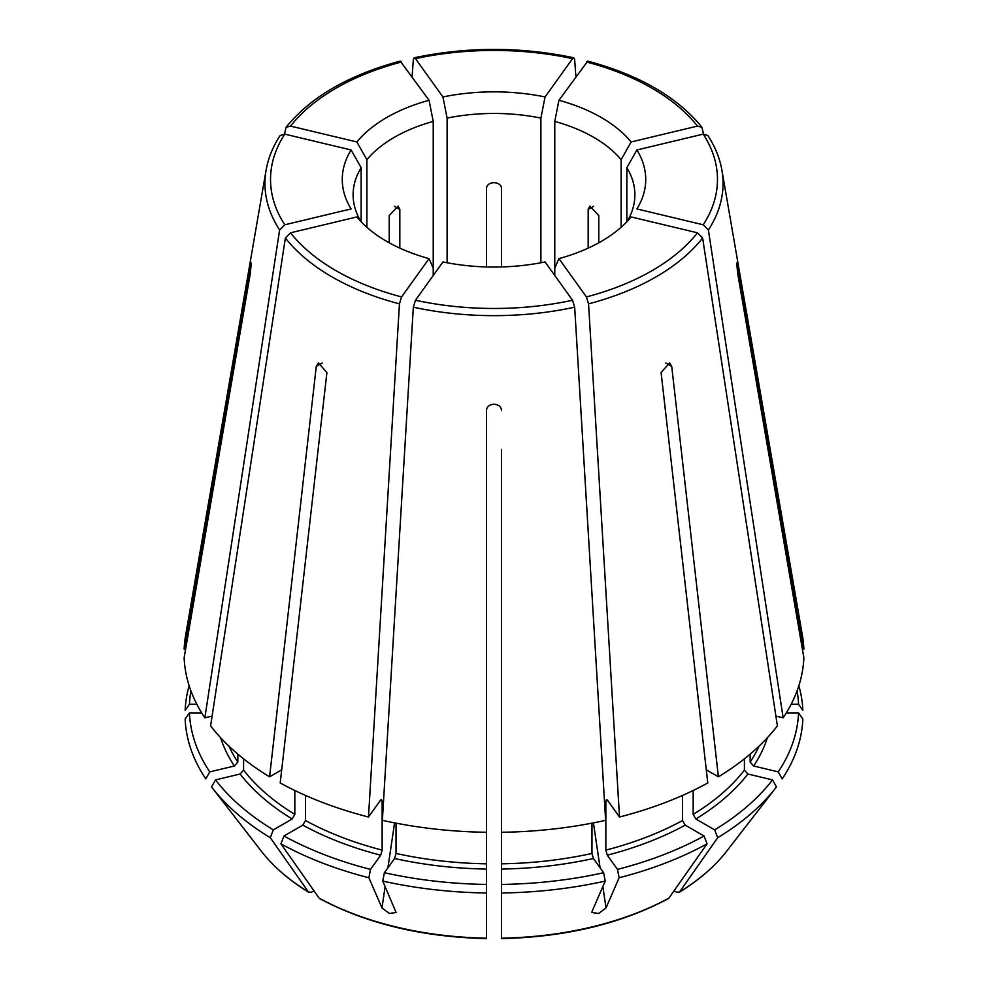 <?xml version="1.0" encoding="UTF-8"?>
<svg xmlns="http://www.w3.org/2000/svg" width="988" height="988" viewBox="0 0 988 988"><rect width="100%" height="100%" fill="white"/><g stroke="black" fill="none" stroke-linecap="round" stroke-linejoin="round"><path stroke-width="1.48" d="M185.633 649.054L184.138 649.054L250.94 262.573M251.051 265.611L250.174 265.611C251.397 260.647 251.397 263.537 250.174 274.281L184.138 657.724A309.948 178.952 0 0 0 204.849 717.844L279.616 229.982L284.779 224.795L351.111 208.925A151.732 87.599 180 0 1 351.111 149.978L284.779 134.121A223.473 129.02 0 0 0 284.779 224.795M396.027 823.165L396.027 853.434L394.595 858.498L384.394 872.713L382.751 881.074L396.102 912.529L389.334 913.468L381.973 907.91L368.87 877.752A308.935 178.371 0 0 1 280.925 843.826A1779572.954 1027441.862 120 0 0 319.124 898.141L319.692 898.648C366.968 923.78 422.568 937.093 486.479 938.6M588.169 248.149L588.169 209.444L589.861 206.097L598.79 215.582L598.79 242.801M389.21 242.801L389.21 215.582L398.127 206.097L399.831 209.444L399.831 248.149M697.466 232.81L631.134 216.94A151.732 87.599 180 0 1 558.936 258.621L586.415 296.931A223.473 129.02 0 0 0 697.466 232.81L702.629 237.997L777.395 725.859A309.948 178.952 0 0 1 718.412 776.815L706.297 769.825M693.168 790.499L693.168 814.396L695.824 818.99L714.67 829.871A304.65 175.889 0 0 0 772.493 779.903L747.879 774.012L744.409 770.121L744.409 758.846M772.493 779.903L776.469 786.917A308.935 178.371 0 0 1 776.025 787.498A308.935 178.371 0 0 1 717.708 837.701A1779572.954 1027441.862 60 0 1 679.509 892.016L679.003 892.473C698.849 880.308 714.744 866.525 726.723 851.137L776.025 787.498M775.901 716.102L783.151 717.844A309.948 178.952 0 0 0 803.862 657.724L737.826 274.281C736.603 263.537 736.603 260.647 737.826 265.611L736.949 265.611M798.551 712.941L802.849 719.017A308.935 178.371 0 0 1 782.212 778.902L778.248 771.887A304.65 175.889 0 0 0 798.551 712.941L786.275 712.941M703.493 134.059L701.949 127.329L697.466 126.106L631.134 141.963A253703.074 191380.429 144.3 0 1 621.106 159.698L621.106 227.302M626.849 221.769L626.849 167.713A253703.037 191380.404 144.3 0 0 636.89 149.978A151.732 87.599 180 0 1 636.89 208.925L703.221 224.795A223.473 129.02 0 0 0 703.221 134.121L636.89 149.978M707.865 135.566L703.221 134.121M575.893 76.632L574.67 59.651L573.818 57.823L572.534 58.663L545.055 96.96A253703.037 79272.365 103.4 0 1 540.893 118.091L540.893 262.771M486.491 266.945L486.491 188.72C486.479 180.73 501.509 180.73 501.509 188.72L501.509 266.945M286.038 127.291C310.627 97.009 348.69 74.952 400.239 61.108L429.064 100.282A253703.037 79272.365 76.6 0 0 433.226 121.413L433.226 268.168A253703.074 79272.365 -76.6 0 1 429.064 258.621A151.732 87.599 180 0 1 356.866 216.94L290.534 232.81A223.473 129.02 0 0 0 401.585 296.931L429.064 258.621M366.894 227.302L366.894 159.698A253703.037 191380.404 35.7 0 1 356.866 141.963A151.732 87.599 180 0 1 429.064 100.282M284.507 134.059L286.051 127.329L290.534 126.106L356.866 141.963M190.919 690.834A304.65 175.889 0 0 0 189.449 704.271L196.847 704.271M189.449 704.271L185.151 710.335A308.935 178.371 0 0 1 189.153 685.721M212.099 716.102L204.849 717.844M209.752 771.887L205.788 778.902A308.935 178.371 0 0 1 185.151 719.017L189.449 712.941A304.65 175.889 0 0 0 209.752 771.887L234.366 765.996L237.836 762.106L237.836 754.128M778.248 771.887L753.634 765.996L750.164 762.106L750.164 754.128M626.849 167.713A140.889 81.337 180 0 1 634.889 194.797A140.889 81.337 180 0 1 627.01 221.608M701.962 127.291C677.373 97.009 639.31 74.952 587.761 61.108L558.936 100.282A151.732 87.599 180 0 1 631.134 141.963M554.774 275.504L554.774 121.413A140.889 81.337 180 0 1 621.106 159.698M501.509 752.189L501.509 486.355M501.509 449.416L501.509 832.279A309.948 178.952 0 0 0 605.632 820.324L574.67 307.182L572.534 300.241L545.055 261.944A151.732 87.599 180 0 1 442.945 261.944L415.466 300.241A223.473 129.02 0 0 0 572.534 300.241M447.107 262.771L447.107 118.091A140.889 81.337 180 0 1 540.893 118.091M366.894 159.698A140.889 81.337 180 0 1 433.226 121.413M360.991 221.608A140.889 81.337 180 0 1 353.111 194.797A140.889 81.337 180 0 1 361.151 167.713A253703.074 191380.429 35.7 0 1 351.111 149.978M361.151 221.769L361.151 167.713M243.591 758.846L243.591 770.121L240.121 774.012L215.508 779.903L211.531 786.917A308.935 178.371 0 0 0 211.975 787.498A308.935 178.371 0 0 0 270.292 837.701A1779572.954 1027441.862 120 0 0 308.491 892.016L308.997 892.473C289.151 880.308 273.256 866.525 261.277 851.137A254.941 147.187 0 0 0 308.491 892.016L311.368 892.263L313.937 890.781M215.508 779.903A304.65 175.889 0 0 0 273.33 829.871L292.176 818.99L294.832 814.396L294.832 790.499M433.226 275.504L433.226 268.168M280.925 843.826L283.964 836.009L302.797 825.128L305.453 820.522L305.453 795.414M283.964 836.009A304.65 175.889 0 0 0 370.512 869.391L380.701 855.176L382.146 850.112L382.146 801.033L380.701 799.971L368.487 817.002L399.448 303.859L401.585 296.931M382.751 881.074A308.935 178.371 0 0 0 486.491 892.991L486.491 937.736M384.394 872.713A304.65 175.889 0 0 0 486.491 884.433L486.491 410.724C486.479 402.153 501.509 402.153 501.509 410.724M501.509 884.433A304.65 175.889 0 0 0 603.606 872.713L605.249 881.074A308.935 178.371 0 0 1 501.509 892.991L501.509 832.279M603.606 872.713L593.405 858.498L591.973 853.434L591.973 823.165M501.509 892.991L501.509 937.736M606.422 799.428L607.299 799.971L605.854 801.033L605.854 850.112L607.299 855.176L617.488 869.391L619.13 877.752A308.935 178.371 0 0 0 707.075 843.826A1779572.954 1027441.862 60 0 1 668.876 898.141L668.308 898.648C621.032 923.78 565.432 937.093 501.521 938.6M619.13 877.752L606.027 907.91L598.691 913.468L591.898 912.529L592.145 911.232L605.249 881.074M617.488 869.391A304.65 175.889 0 0 0 704.036 836.009L685.203 825.128L682.547 820.522L682.547 795.414M726.723 851.137A254.941 147.187 0 0 1 679.509 892.016L676.632 892.263L674.063 890.781M718.412 776.815L671.729 366.425L669.617 362.843L661.096 372.562L707.791 782.953A309.948 178.952 0 0 1 619.513 817.002L588.552 303.859L586.415 296.931M704.036 836.009L707.075 843.826M607.299 799.971L619.513 817.002M554.774 268.168A253703.037 79272.365 -103.4 0 0 558.936 258.621M381.578 799.428L380.701 799.971M370.512 869.391L368.87 877.752M368.487 817.002A309.948 178.952 0 0 1 280.209 782.953L326.904 372.562L318.383 362.843L316.271 366.425L269.588 776.815L281.704 769.825M273.33 829.871L270.292 837.701M486.491 832.279A309.948 178.952 0 0 1 382.368 820.324L413.33 307.182L415.466 300.241M269.588 776.815A309.948 178.952 0 0 1 210.605 725.859L285.371 237.997L290.534 232.81M412.107 76.632L413.33 59.651L414.182 57.823L415.466 58.663L442.945 96.96A151.732 87.599 180 0 1 545.055 96.96M280.11 135.566C272.849 146.706 268.18 158.278 266.081 170.269L185.583 635.605A309.948 178.952 0 0 0 184.138 649.054M280.135 135.566L284.779 134.121M783.151 717.844L708.384 229.982L703.221 224.795M486.491 884.433L486.491 892.991M737.06 262.586L803.862 649.054A309.948 178.952 0 0 0 802.417 635.605L721.919 170.269C719.82 158.278 715.151 146.706 707.89 135.566M802.367 649.054L803.862 649.054M797.081 690.834A304.65 175.889 0 0 1 798.551 704.271L802.849 710.335A308.935 178.371 0 0 0 798.847 685.721M554.774 121.413A253703.037 79272.365 103.4 0 0 558.936 100.282M447.107 118.091A253703.037 79272.365 76.6 0 1 442.945 96.96M189.449 712.941L201.725 712.941M798.551 704.271L791.153 704.271M714.67 829.871L717.708 837.701M394.583 822.88L387.914 867.797M385.135 886.569L381.973 907.91M593.615 206.294L588.169 209.444M394.385 206.294L399.831 209.444M750.164 762.106A274.256 158.339 0 0 0 759.105 746.101M697.466 126.106A223.473 129.02 0 0 0 586.415 61.985M228.895 746.101A274.256 158.339 0 0 0 237.836 762.106M243.591 770.121A274.256 158.339 0 0 0 294.832 814.396M305.453 820.522A274.256 158.339 0 0 0 382.146 850.112M380.294 800.552A274.256 158.339 0 0 0 382.146 801.033M319.124 898.141A254.941 147.187 0 0 0 486.491 938.168M396.027 853.434A274.256 158.339 0 0 0 486.491 863.821M501.509 863.821A274.256 158.339 0 0 0 591.973 853.434M501.509 938.168A254.941 147.187 0 0 0 668.876 898.141M605.854 850.112A274.256 158.339 0 0 0 682.547 820.522M605.854 801.033A274.256 158.339 0 0 0 607.706 800.552M693.168 814.396A274.256 158.339 0 0 0 744.409 770.121M593.418 822.88L600.087 867.797M602.865 886.569L606.027 907.91M316.271 366.425L322.249 362.966M572.534 58.663A223.473 129.02 0 0 0 415.466 58.663M401.585 61.985A223.473 129.02 0 0 0 290.534 126.106M266.081 170.269A229.055 132.244 0 0 0 279.616 229.982M285.371 237.997A229.055 132.244 0 0 0 399.448 303.859M413.33 307.182A229.055 132.244 0 0 0 574.67 307.182M588.552 303.859A229.055 132.244 0 0 0 702.629 237.997M708.384 229.982A229.055 132.244 0 0 0 721.919 170.269M220.583 737.665A278.011 160.513 0 0 0 234.366 765.996M240.121 774.012A278.011 160.513 0 0 0 292.176 818.99M302.797 825.128A278.011 160.513 0 0 0 380.701 855.176M394.595 858.498A278.011 160.513 0 0 0 486.491 869.057M501.509 869.057A278.011 160.513 0 0 0 593.405 858.498M607.299 855.176A278.011 160.513 0 0 0 685.203 825.128M695.824 818.99A278.011 160.513 0 0 0 747.879 774.012M753.634 765.996A278.011 160.513 0 0 0 767.417 737.665M671.729 366.425L665.751 362.966M261.277 851.137L211.975 787.498M573.806 57.773C520.602 46.621 467.398 46.621 414.194 57.773"/></g></svg>
